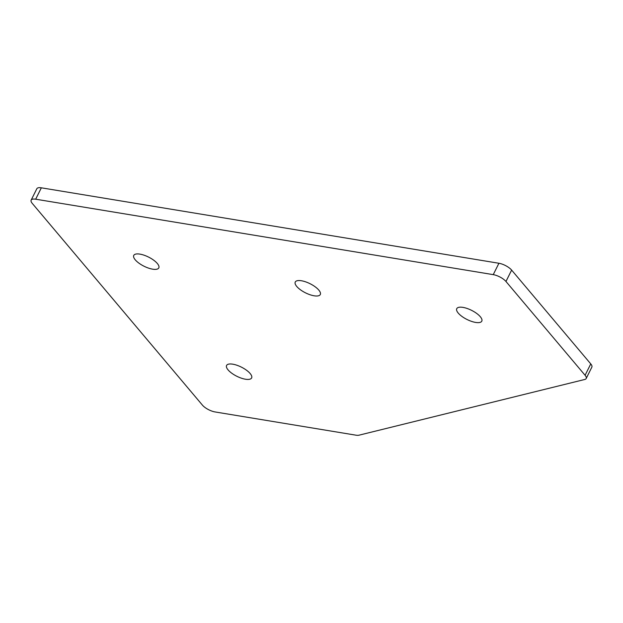 <?xml version="1.0" encoding="UTF-8"?>
<svg xmlns="http://www.w3.org/2000/svg" width="623" height="623" viewBox="0 0 623 623"><rect width="100%" height="100%" fill="white"/><g stroke="black" fill="none" stroke-linecap="round" stroke-linejoin="round"><path stroke-width="0.93" d="M462.928 307.38A13.994 5.109 26.5 0 1 476.611 313.385A13.994 5.109 26.5 0 1 481.797 321.149A13.994 5.109 26.5 0 1 475.622 322.426A13.994 5.109 26.5 0 1 461.939 316.422A13.994 5.109 26.5 0 1 456.752 308.658A13.994 5.109 26.5 0 1 462.928 307.38M301.439 280.755A13.994 5.109 26.5 0 1 315.113 286.759A13.994 5.109 26.5 0 1 320.3 294.515A13.994 5.109 26.5 0 1 314.124 295.793A13.994 5.109 26.5 0 1 300.442 289.788A13.994 5.109 26.5 0 1 295.255 282.032A13.994 5.109 26.5 0 1 301.439 280.755M232.761 364.175A13.994 5.109 26.5 0 1 246.443 370.179A13.994 5.109 26.5 0 1 251.63 377.943A13.994 5.109 26.5 0 1 245.446 379.22A13.994 5.109 26.5 0 1 231.764 373.216A13.994 5.109 26.5 0 1 226.585 365.452A13.994 5.109 26.5 0 1 232.761 364.175M139.941 254.129A13.994 5.109 26.5 0 1 153.616 260.134A13.994 5.109 26.5 0 1 158.803 267.89A13.994 5.109 26.5 0 1 152.627 269.167A13.994 5.109 26.5 0 1 138.945 263.163A13.994 5.109 26.5 0 1 133.758 255.399A13.994 5.109 26.5 0 1 139.941 254.129M41.344 187.819L35.675 199.196A10.241 3.738 -153.5 0 0 31.15 200.123L36.819 188.753A10.241 3.738 26.5 0 1 41.344 187.819L498.922 263.264A10.241 3.738 26.5 0 1 511.631 270.102L590.76 363.91A10.241 3.738 26.5 0 1 591.85 367.149L586.181 378.527A10.241 3.738 -153.5 0 0 585.09 375.287L590.76 363.91M31.15 200.123A10.241 3.738 -153.5 0 0 32.24 203.363L202.42 405.129A10.241 3.738 -153.5 0 0 215.137 411.959L355.881 435.166A10.241 3.738 -153.5 0 0 359.004 435.181L584.779 379.469A10.241 3.738 -153.5 0 0 586.181 378.527M511.631 270.102L505.962 281.479L585.09 375.287M505.962 281.479A10.241 3.738 -153.5 0 0 493.245 274.642L498.922 263.264M35.675 199.196L493.245 274.642"/></g></svg>
